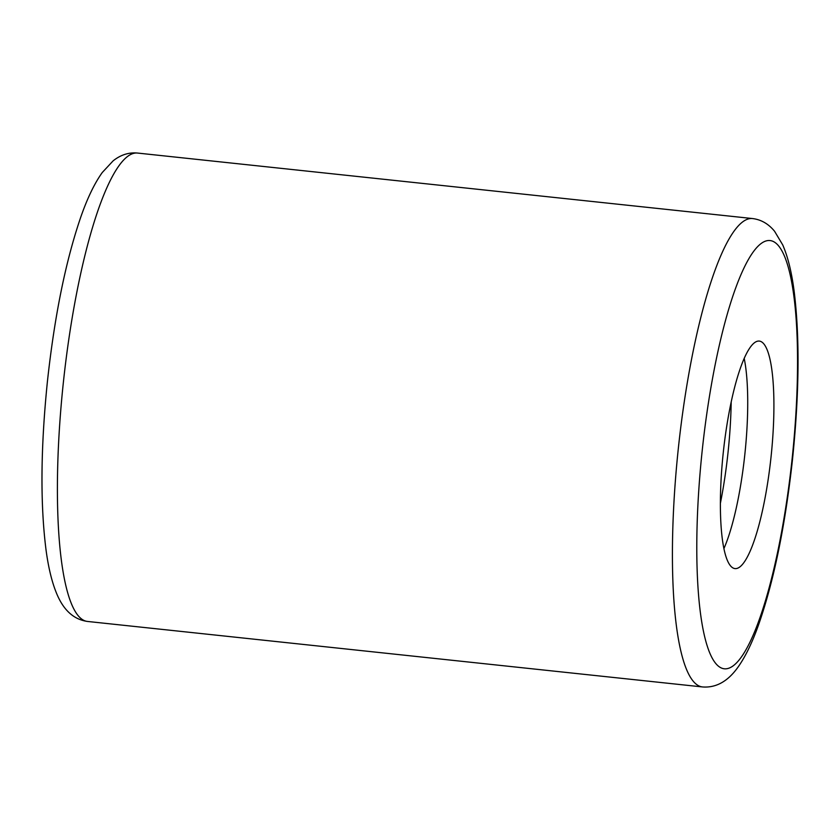 <?xml version="1.0" encoding="UTF-8"?>
<svg xmlns="http://www.w3.org/2000/svg" width="840" height="840" viewBox="0 0 840 840"><rect width="100%" height="100%" fill="white"/><g stroke="black" fill="none" stroke-linecap="round" stroke-linejoin="round"><path stroke-width="1.26" d="M770.973 457.58A114.398 23.982 -83.9 0 1 735.032 568.596A114.398 23.982 -83.9 0 1 723.303 452.298A114.398 23.982 -83.9 0 1 759.266 341.082A114.398 23.982 -83.9 0 1 770.973 457.58M744.188 358.355A114.398 23.982 -83.9 0 1 744.797 454.786A114.398 23.982 -83.9 0 1 723.933 548.541M731.189 401.94A127.859 26.796 -83.9 0 1 727.976 453.022A127.859 26.796 -83.9 0 1 720.405 503.192M791.994 459.995A215.334 45.14 -83.9 0 1 704.907 637.697A215.334 45.14 -83.9 0 1 744.545 266.837A215.334 45.14 -83.9 0 1 791.994 459.995M87.559 621.453A235.526 49.371 -83.9 0 1 63.41 382.022A235.526 49.371 -83.9 0 1 137.445 153.048C128.772 152.25 120.666 154.844 113.127 160.839L102.291 172.484C94.605 183.204 87.476 197.946 80.903 216.72C65.657 261.093 54.474 316.25 47.345 382.19C40.677 447.93 40.226 503.706 45.98 549.497C48.437 568.134 52.185 583.264 57.215 594.877C64.092 610.754 74.204 619.615 87.559 621.453L702.576 686.952A235.526 49.371 -83.9 0 1 678.426 447.52A235.526 49.371 -83.9 0 1 752.462 218.547L137.445 153.048M702.576 686.952C716.016 687.96 727.776 681.44 737.846 667.37C745.206 657.069 752.052 643.062 758.373 625.37C773.776 581.417 785.138 526.312 792.435 460.047C799.228 394.485 799.848 338.594 794.283 292.383C791.816 272.769 787.952 256.935 782.712 244.892L774.575 231.263C768.474 223.828 761.103 219.587 752.462 218.547"/></g></svg>
